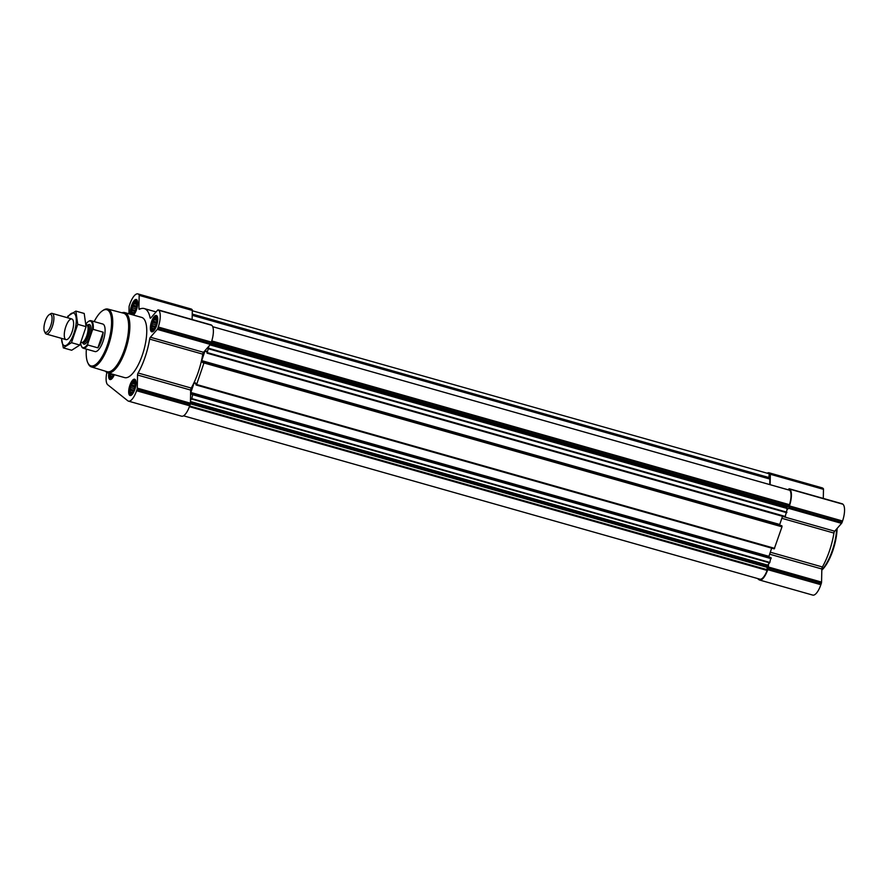 <?xml version="1.0" encoding="UTF-8"?>
<svg xmlns="http://www.w3.org/2000/svg" width="889" height="889" viewBox="0 0 889 889"><rect width="100%" height="100%" fill="white"/><g stroke="black" fill="none" stroke-linecap="round" stroke-linejoin="round"><path stroke-width="1.33" d="M134.461 312.428L132.239 313.528L132.417 312.506L131.594 312.028L132.394 306.261L135.017 301.96L136.195 301.916L136.85 303.427M135.95 309.216A6.612 2.323 105.8 0 1 134.095 312.906A6.612 2.323 105.8 0 1 131.139 311.583A6.612 2.323 105.8 0 1 133.617 302.816A6.612 2.323 105.8 0 1 136.828 303.249A6.612 2.323 105.8 0 1 135.95 309.216M154.508 328.419L152.286 329.53L152.464 328.508L151.641 328.019L152.441 322.263L155.064 317.962L156.242 317.918L156.886 319.418M155.997 325.218A6.612 2.323 105.8 0 1 154.13 328.908A6.612 2.323 105.8 0 1 151.174 327.585A6.612 2.323 105.8 0 1 153.664 318.818A6.612 2.323 105.8 0 1 156.875 319.24A6.612 2.323 105.8 0 1 155.997 325.218M132.817 392.127L130.594 393.238L130.772 392.216L129.95 391.727L130.75 385.97L133.372 381.67L134.55 381.625L135.206 383.126M134.306 388.926A6.612 2.323 105.8 0 1 132.45 392.616A6.612 2.323 105.8 0 1 129.494 391.293A6.612 2.323 105.8 0 1 131.972 382.526A6.612 2.323 105.8 0 1 135.184 382.948A6.612 2.323 105.8 0 1 134.306 388.926M112.77 376.136L110.558 377.247L109.958 373.08M113.648 374.502A6.612 2.323 105.8 0 1 112.403 376.614A6.612 2.323 105.8 0 1 109.536 373.336M782.509 516.287L779.731 524.477L201.703 360.623L204.926 351.155L205.437 350.499L206.87 351.644L207.059 353.166L785.087 517.02L786.932 510.008L788.421 508.297A1.789 0.633 -74.2 0 0 788.976 507.241L789.421 505.93A14.302 5.034 -74.2 0 0 789.765 489.15L789.354 488.828A1.789 0.633 -74.2 0 0 789.276 488.783A1.789 0.633 -74.2 0 0 788.821 489.017L788.132 489.806M779.731 524.477L779.597 525.121M196.258 385.026L774.241 548.869L781.987 526.81L781.687 525.71L203.637 361.856L203.092 362.801L201.681 361.679L201.703 360.623M768.752 556.981L771.663 548.146M759.573 579.061A13.413 4.723 -74.2 0 0 759.862 579.172A13.413 4.723 -74.2 0 0 767.118 570.438L767.107 566.182A1.789 0.633 -74.2 0 1 767.663 565.126L769.852 562.448L770.819 557.559L192.802 393.716L192.246 394.649L190.835 393.527L190.857 392.482L194.08 383.003L194.591 382.359L196.025 383.492L195.869 384.759L196.625 384.504L203.959 362.956L203.659 361.867L781.687 525.71M785.087 517.02L207.059 353.166L208.904 346.165L210.393 344.454A1.789 0.633 -74.2 0 0 210.96 343.398L211.393 342.087A14.302 5.034 -74.2 0 0 211.749 325.307L211.338 324.985A1.789 0.633 -74.2 0 0 211.249 324.941A1.789 0.633 -74.2 0 0 211.16 324.93M106.858 372.458A14.302 5.034 -74.2 0 0 107.747 384.781L127.794 400.783A14.302 5.034 -74.2 0 0 128.46 401.128A14.302 5.034 -74.2 0 0 136.573 390.738L137.017 389.438A1.789 0.633 -74.2 0 0 137.273 388.126L137.539 375.014A1.789 0.633 -74.2 0 1 138.095 373.002A40.494 14.246 -74.2 0 0 149.641 339.098A1.789 0.633 -74.2 0 1 150.397 337.242L203.537 352.3L208.904 346.165M203.537 352.3A1.789 0.633 -74.2 0 0 202.77 354.155A40.494 14.246 -74.2 0 1 191.235 388.06A1.789 0.633 -74.2 0 0 190.668 390.071L190.457 400.328L191.824 398.605L192.813 393.727L770.819 557.559M769.107 473.781A13.413 4.723 -74.2 0 0 768.818 473.67L192.313 310.75M192.124 319.518L192.313 310.428A1.789 0.633 -74.2 0 0 192.113 309.639L191.702 309.305A14.302 5.034 -74.2 0 0 191.035 308.961L137.906 293.903A14.302 5.034 -74.2 0 0 129.783 304.294L129.338 305.594A1.789 0.633 -74.2 0 0 129.083 306.905L128.949 313.795M128.46 401.128L181.589 416.196A14.302 5.034 -74.2 0 0 189.713 405.795L190.157 404.495A1.789 0.633 -74.2 0 0 190.402 403.184L190.457 400.328M150.397 337.242L157.264 329.397A1.789 0.633 -74.2 0 0 157.82 328.33L158.264 327.03A14.302 5.034 -74.2 0 0 158.609 310.25L158.198 309.917A1.789 0.633 -74.2 0 0 158.12 309.872A1.789 0.633 -74.2 0 0 157.664 310.117L150.797 317.962A1.789 0.633 -74.2 0 1 150.341 318.195A1.789 0.633 -74.2 0 1 150.085 317.795A40.494 14.246 -74.2 0 0 144.218 308.561A40.494 14.246 -74.2 0 0 139.417 309.283A1.789 0.633 -74.2 0 1 139.206 309.305A1.789 0.633 -74.2 0 1 138.917 308.483L139.184 295.37A1.789 0.633 -74.2 0 0 138.973 294.581L138.562 294.248A14.302 5.034 -74.2 0 0 137.906 293.903M134.861 389.371A8.49 2.989 105.8 0 1 130.038 395.538A8.49 2.989 105.8 0 1 129.483 386.559A8.49 2.989 105.8 0 1 134.672 379.203A8.49 2.989 105.8 0 1 134.861 389.371M156.553 325.663A8.49 2.989 105.8 0 1 151.73 331.83A8.49 2.989 105.8 0 1 151.174 322.84A8.49 2.989 105.8 0 1 156.364 315.484A8.49 2.989 105.8 0 1 156.553 325.663M130.539 314.25A8.49 2.989 105.8 0 1 131.85 304.694A8.49 2.989 105.8 0 1 136.317 299.493A8.49 2.989 105.8 0 1 136.506 309.661A8.49 2.989 105.8 0 1 133.494 315.084M114.325 374.691A8.49 2.989 105.8 0 1 109.992 379.547A8.49 2.989 105.8 0 1 108.858 373.147M121.971 312.795A31.293 11.012 105.8 0 1 124.804 312.617L141.707 317.417A31.293 11.012 105.8 0 1 142.407 354.878A31.293 11.012 105.8 0 1 124.649 377.614L107.736 372.824A31.293 11.012 105.8 0 1 105.413 371.191M786.932 510.008L786.965 508.43A1.789 0.633 -74.2 0 1 787.21 507.119L789.488 504.696A13.413 4.723 -74.2 0 0 789.788 490.284L789.676 490.261M769.752 484.594L769.863 479.06L768.818 477.971L192.235 314.539M769.196 474.27L768.818 477.971M770.13 484.694L770.341 474.27A1.789 0.633 -74.2 0 0 770.141 473.481L769.73 473.159A14.302 5.034 -74.2 0 0 769.063 472.804A14.302 5.034 -74.2 0 0 767.129 473.192M757.45 578.495L758.95 579.695A14.302 5.034 -74.2 0 0 759.617 580.039L812.746 595.097A14.302 5.034 -74.2 0 0 820.869 584.706L821.314 583.406A1.789 0.633 -74.2 0 0 821.558 582.095L821.836 568.982A1.789 0.633 -74.2 0 1 822.392 566.971A40.494 14.246 -74.2 0 0 833.938 533.067A1.789 0.633 -74.2 0 1 834.693 531.211L841.55 523.365A1.789 0.633 -74.2 0 0 842.116 522.299L842.561 520.998A14.302 5.034 -74.2 0 0 842.905 504.219L842.494 503.885A1.789 0.633 -74.2 0 0 842.405 503.841A1.789 0.633 -74.2 0 0 842.316 503.841M759.617 580.039A14.302 5.034 -74.2 0 0 767.74 569.649L768.185 568.338A1.789 0.633 -74.2 0 0 768.429 567.026L768.485 564.182M823.292 498.429L823.481 489.339A1.789 0.633 -74.2 0 0 823.27 488.55L822.858 488.217A14.302 5.034 -74.2 0 0 822.192 487.872L769.063 472.804M94.178 321.596A29.181 10.268 105.8 0 1 102.546 310.728A29.181 10.268 105.8 0 1 111.247 317.451A29.181 10.268 105.8 0 1 107.491 344.665A29.181 10.268 105.8 0 1 87.8 362.756A29.181 10.268 105.8 0 1 86.377 349.11M88.633 321.374A14.302 5.034 105.8 0 1 88.9 321.185A14.302 5.034 105.8 0 1 91 320.696L102.78 324.029A14.302 5.034 105.8 0 1 103.102 341.165A14.302 5.034 105.8 0 1 94.979 351.555L83.199 348.21A14.302 5.034 105.8 0 1 81.666 346.688A14.302 5.034 105.8 0 1 81.544 346.399M102.546 310.728L103.457 310.128A30.07 10.579 105.8 0 1 107.825 309.072A30.07 10.579 105.8 0 1 108.558 345.099A30.07 10.579 105.8 0 1 91.423 366.935A30.07 10.579 105.8 0 1 88.267 363.745L87.8 362.756M107.825 309.072L123.671 313.25A30.382 10.69 105.8 0 1 124.416 349.644A30.382 10.69 105.8 0 1 107.102 371.702L91.423 366.935M124.804 312.617A31.293 11.012 105.8 0 1 125.505 350.088A31.293 11.012 105.8 0 1 107.736 372.824M113.792 374.536A7.012 2.467 105.8 0 1 109.936 377.814A7.012 2.467 105.8 0 1 109.391 373.291M111.225 379.259A8.045 2.834 105.8 0 1 111.192 379.214L109.936 377.814M134.428 389.015A7.012 2.467 105.8 0 1 129.972 393.805A7.012 2.467 105.8 0 1 129.983 386.693A7.012 2.467 105.8 0 1 133.706 380.636A7.012 2.467 105.8 0 1 134.428 389.015M131.272 395.261A8.045 2.834 105.8 0 1 131.239 395.216L129.972 393.805M133.706 380.636L135.517 380.103A8.045 2.834 105.8 0 1 135.573 380.092M156.12 325.307A7.012 2.467 105.8 0 1 151.663 330.097A7.012 2.467 105.8 0 1 151.675 322.985A7.012 2.467 105.8 0 1 155.397 316.928A7.012 2.467 105.8 0 1 156.12 325.307M152.964 331.553A8.045 2.834 105.8 0 1 152.919 331.508L151.663 330.097M155.397 316.928L157.209 316.395A8.045 2.834 105.8 0 1 157.264 316.373M136.073 309.316A7.012 2.467 105.8 0 1 131.616 314.106A7.012 2.467 105.8 0 1 131.628 306.994A7.012 2.467 105.8 0 1 135.35 300.927A7.012 2.467 105.8 0 1 136.073 309.316M135.35 300.927L137.162 300.393A8.045 2.834 105.8 0 1 137.217 300.382M110.458 374.291L113.348 375.102M109.903 375.736L112.481 376.458M110.725 376.225L112.292 376.658M134.195 382.159L134.872 382.348M133.006 382.915L135.228 383.548M131.983 383.259L135.228 384.181M131.783 384.915L135.072 385.848M130.75 385.97L134.817 387.126M130.872 387.615L134.417 388.615M130.005 389.071L133.839 390.16M130.494 390.282L133.394 391.104M129.95 391.727L132.517 392.46M130.772 392.216L132.328 392.66M155.886 318.451L156.564 318.64M154.697 319.207L156.92 319.84M153.675 319.551L156.92 320.473M153.475 321.207L156.753 322.14M152.441 322.263L156.508 323.418M152.552 323.896L156.097 324.907M151.697 325.363L155.531 326.452M152.186 326.574L155.086 327.396M151.641 328.019L154.208 328.752M152.464 328.508L154.019 328.952M135.839 302.449L136.517 302.638M134.65 303.216L136.873 303.838M133.628 303.56L136.873 304.483M133.428 305.205L136.717 306.138M132.394 306.261L136.462 307.416M132.517 307.905L136.061 308.905M131.65 309.361L135.484 310.45M132.139 310.572L135.039 311.394M131.594 312.028L134.161 312.75M132.417 312.506L133.972 312.95M836.649 528.977A31.293 11.012 105.8 0 1 832.337 550.447A31.293 11.012 105.8 0 1 821.814 569.86M837.105 528.444A30.393 10.69 105.8 0 1 832.882 550.469A30.393 10.69 105.8 0 1 821.803 570.16M86.089 323.885A13.802 4.856 105.8 0 1 88.378 321.529A13.802 4.856 105.8 0 1 92.445 330.086L87.7 344.032A13.802 4.856 105.8 0 1 81.41 346.132A13.802 4.856 105.8 0 1 80.71 343.165M91 320.696A14.302 5.034 105.8 0 1 93.189 329.375L92.445 330.086M87.7 344.032L87.867 345.01A14.302 5.034 105.8 0 1 83.199 348.21M87.867 345.01L97.879 347.843A14.302 5.034 -74.2 0 0 101.335 340.665A14.302 5.034 -74.2 0 0 103.202 332.208L93.189 329.375M97.879 347.843L103.202 332.208M50.762 325.574A9.357 3.289 105.8 0 1 44.45 331.375A9.357 3.289 105.8 0 1 44.839 322.474A9.357 3.289 105.8 0 1 49.184 314.695A9.357 3.289 105.8 0 1 51.973 316.851A9.357 3.289 105.8 0 1 50.762 325.574M49.184 314.695L50.584 313.773A10.724 3.778 105.8 0 1 52.162 313.406A10.724 3.778 105.8 0 1 52.407 326.252A10.724 3.778 105.8 0 1 46.317 334.042A10.724 3.778 105.8 0 1 45.161 332.897L44.45 331.375M67.442 317.729A16.891 5.945 105.8 0 1 75.932 324.963A16.891 5.945 105.8 0 1 63.541 345.154A16.891 5.945 105.8 0 1 61.597 338.376M65.508 339.365A10.724 3.778 105.8 0 1 66.197 325.596A10.724 3.778 105.8 0 1 73.009 320.129A10.724 3.778 105.8 0 1 72.565 330.33A10.724 3.778 105.8 0 1 67.586 339.254A10.724 3.778 105.8 0 1 65.508 339.365M61.485 338.342L63.33 347.888L71.476 342.687L77.732 324.296L75.854 311.094L67.708 316.295M71.476 342.687L79.821 345.054L71.676 350.255L63.33 347.888M77.732 324.296L86.077 326.663L79.821 345.054M75.854 311.094L84.199 313.461L86.077 326.663M781.987 526.81L203.959 362.956M774.652 548.346L196.625 384.504M771.141 558.659L193.113 394.816M769.852 562.448L191.824 398.605M785.498 516.498L207.47 352.655M786.787 512.709L208.759 348.866M767.118 570.438L189.401 406.673M137.017 389.438L190.157 404.495M136.573 390.738L189.713 405.795M137.273 388.126L766.963 566.582M137.539 375.014L190.668 390.071M138.095 373.002L191.235 388.06M149.641 339.098L202.77 354.155M157.264 329.397L210.393 344.454M157.82 328.33L210.96 343.398M158.264 327.03L211.393 342.087M158.609 310.25L211.749 325.307M158.198 309.917L211.338 324.985M150.085 317.795L150.774 317.984M138.917 308.483L140.306 308.872M139.184 295.37L192.313 310.428M138.973 294.581L192.113 309.639M138.562 294.248L191.702 309.305M789.488 504.696L211.771 340.943M789.788 490.284L212.715 326.708L789.743 490.25M769.863 479.06L192.213 315.317M769.785 478.749L192.224 315.028M768.752 477.493L192.246 314.073M786.887 512.186L208.859 348.344M786.965 508.43L210.015 344.888M787.21 507.119L210.826 343.743M787.343 506.719L210.971 343.343M787.643 506.23L211.149 342.81M789.176 505.252L211.582 341.532M767.229 569.716L189.646 405.995M766.874 567.249L190.335 403.828M767.107 566.182L190.413 402.717M767.663 565.126L190.435 401.506M769.63 562.87L191.602 399.028M771.152 557.825L193.135 393.971M192.58 394.027L190.835 393.527M768.885 556.325L190.857 392.482M196.058 383.57L194.08 383.003M206.904 351.711L204.926 351.155M203.425 362.167L201.681 361.679M781.998 525.966L203.97 362.123M768.185 568.338L821.314 583.406M767.74 569.649L820.869 584.706M768.429 567.026L821.558 582.095M769.618 554.18L821.836 568.982M770.285 552.202L822.392 566.971M781.831 518.298L833.938 533.067M782.476 516.409L834.693 531.211M788.421 508.297L841.55 523.365M788.976 507.241L842.116 522.299M789.421 505.93L842.561 520.998M789.765 489.15L842.905 504.219M789.354 488.828L842.494 503.885M770.341 474.27L823.481 489.339M770.141 473.481L823.27 488.55M769.73 473.159L822.858 488.217M87.589 325.118A10.19 3.589 105.8 0 1 90.922 326.963A10.19 3.589 105.8 0 1 89.656 336.731A10.19 3.589 105.8 0 1 82.621 342.665M86.1 324.296L86.978 324.963A9.179 3.234 105.8 0 1 86.778 335.753A9.179 3.234 105.8 0 1 82.021 342.465L80.988 342.565M87.089 335.842A9.123 3.212 105.8 0 1 81.955 342.476L83.199 342.821A9.123 3.212 105.8 0 0 88.367 336.198A9.123 3.212 105.8 0 0 88.167 325.285L86.933 324.93A9.123 3.212 105.8 0 1 87.089 335.842M759.862 579.172L183.523 415.808M158.12 309.872L211.249 324.941M144.218 308.561L156.086 311.917M774.241 548.869L196.213 385.026M789.276 488.783L842.405 503.841M131.616 314.106L132.161 314.706M81.41 346.132L81.666 346.688M46.317 334.042L66.008 339.631M52.162 313.406L71.865 318.984"/></g></svg>
